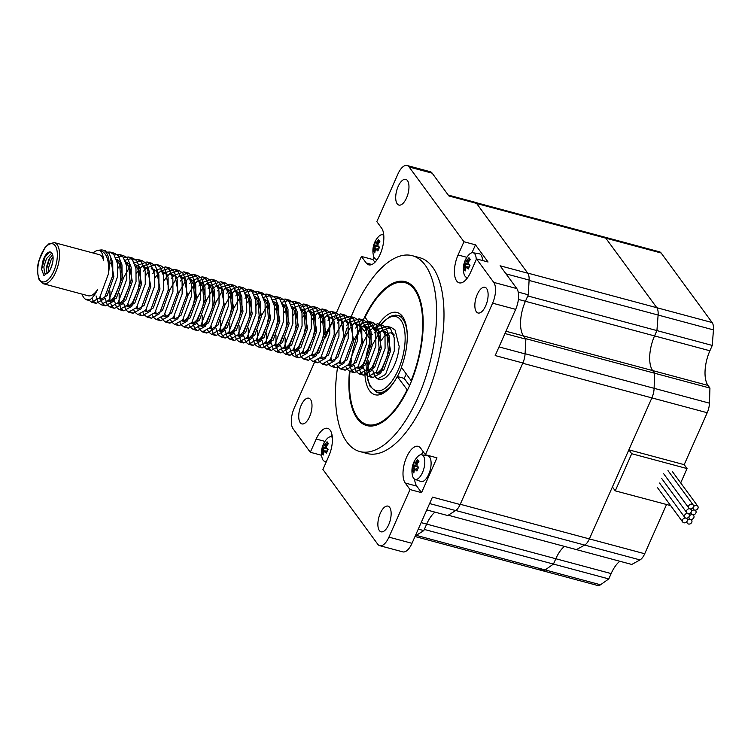 <?xml version="1.0" encoding="UTF-8"?>
<svg xmlns="http://www.w3.org/2000/svg" width="751" height="751" viewBox="0 0 751 751"><rect width="100%" height="100%" fill="white"/><g stroke="black" fill="none" stroke-linecap="round" stroke-linejoin="round"><path stroke-width="1.13" d="M337.678 366.46A101.376 44.76 -75 0 0 359.785 451.529A101.376 44.76 -75 0 0 424.202 381.621A101.376 44.76 -75 0 0 425.226 265.187A101.376 44.76 -75 0 0 412.308 255.697A101.376 44.76 -75 0 0 349.159 322.076M348.68 323.371A101.376 44.76 -75 0 0 348.389 324.169M347.122 327.821A101.376 44.76 -75 0 0 344.718 335.321M359.785 451.529L367.164 453.51A101.376 44.76 -75 0 0 431.581 383.601A101.376 44.76 -75 0 0 432.604 267.159A101.376 44.76 -75 0 0 419.687 257.677L412.308 255.697M379.368 530.572A13.302 5.877 105 0 1 379.499 515.289A13.302 5.877 105 0 1 387.957 506.118A13.302 5.877 105 0 1 390.182 520.49A13.302 5.877 105 0 1 381.067 531.811A13.302 5.877 105 0 1 379.368 530.572M397.195 203.821A13.302 5.877 105 0 1 397.326 188.539A13.302 5.877 105 0 1 405.775 179.367A13.302 5.877 105 0 1 408.009 193.739A13.302 5.877 105 0 1 398.884 205.07A13.302 5.877 105 0 1 397.195 203.821M476.341 311.749A13.302 5.877 105 0 1 476.472 296.467A13.302 5.877 105 0 1 484.93 287.295A13.302 5.877 105 0 1 487.155 301.667A13.302 5.877 105 0 1 478.03 312.998A13.302 5.877 105 0 1 476.341 311.749M330.684 436.753A19.958 8.815 105 0 1 332.036 434.989M321.606 455.294L310.313 452.271L316.18 439.035A19.958 8.815 105 0 1 327.643 428.352A19.958 8.815 105 0 1 328.769 456.204L322.902 469.441L377.725 544.193A15.968 7.05 -75 0 0 379.762 545.686A15.968 7.05 -75 0 0 388.934 537.134L410.018 489.549L405.23 483.024A19.958 8.815 105 0 1 405.437 460.11A19.958 8.815 105 0 1 418.119 446.347A19.958 8.815 105 0 1 420.663 448.216L425.441 454.74L436.969 457.828L421.546 492.647L416.758 486.122A19.958 8.815 105 0 1 414.618 479.138M421.151 454.749A19.958 8.815 105 0 1 423.433 451.999M466.333 279.288A19.958 8.815 105 0 1 466.042 277.072M425.441 454.74L492.609 303.179A15.968 7.05 -75 0 0 493.736 282.385L476.528 258.917L470.67 272.144A19.958 8.815 105 0 1 459.199 282.836A19.958 8.815 105 0 1 458.072 254.974L463.94 241.747L475.467 244.835L471.957 252.749M463.94 241.747L409.117 166.994A15.968 7.05 -75 0 0 407.089 165.502A15.968 7.05 -75 0 0 397.908 174.054L376.824 221.629L381.611 228.154A19.958 8.815 105 0 1 381.414 251.078A19.958 8.815 105 0 1 368.732 264.84A19.958 8.815 105 0 1 366.188 262.972L361.4 256.448L372.928 259.536L373.979 257.171M300.222 422.644A13.302 5.877 105 0 1 300.353 407.361A13.302 5.877 105 0 1 308.811 398.19A13.302 5.877 105 0 1 311.036 412.562A13.302 5.877 105 0 1 301.921 423.893A13.302 5.877 105 0 1 300.222 422.644M349.478 371.323A74.499 32.894 -75 0 0 366.741 425.573A74.499 32.894 -75 0 0 414.083 374.195A74.499 32.894 -75 0 0 414.843 288.628A74.499 32.894 -75 0 0 405.343 281.653A74.499 32.894 -75 0 0 360.902 325.408M359.485 328.976A74.499 32.894 -75 0 0 350.21 365.061M415.265 535.932A12.241 5.407 -75 0 0 415.857 535.604L423.808 530.6L426.681 524.104A26.604 11.744 105 0 1 434.942 512.126A26.604 11.744 -75 0 0 426.681 524.104L421.161 522.621M423.808 530.6L418.279 529.126M460.25 504.268L589.385 538.908L651.877 397.889L522.743 363.259L460.25 504.268A12.241 5.407 105 0 1 460.138 504.541A12.241 5.407 105 0 1 455.66 510.549L447.718 515.552L426.784 509.938M410.018 489.549L421.546 492.647M379.762 545.686L402.818 551.872A15.968 7.05 -75 0 0 411.989 543.32L432.463 497.115L460.138 504.541L522.865 362.986A12.241 5.407 -75 0 0 525.08 353.89L525.878 339.152L523.531 335.95A26.604 11.744 105 0 1 525.418 301.292L528.3 294.796L518.228 292.092M525.878 339.152L504.954 333.538M476.528 258.917L488.056 262.005L475.467 244.835M522.743 363.259A12.241 5.407 -75 0 0 522.865 362.986L495.191 355.561L515.665 309.365A15.968 7.05 -75 0 0 516.801 288.572L500.091 265.779L527.756 273.204A12.241 5.407 105 0 1 529.108 280.057L528.3 294.796M374.937 262.277L372.928 259.536M527.756 273.204L476.556 203.39L448.891 195.964L432.182 173.181A15.968 7.05 -75 0 0 430.145 171.688L407.089 165.502M310.313 452.271L293.106 428.802A15.968 7.05 -75 0 1 294.242 408.009L314.782 361.653M325.333 337.828L332.13 322.508M333.191 320.095L333.622 319.137M334.157 317.917L361.4 256.448M518.387 299.405L654.553 335.922A26.604 11.744 105 0 0 652.666 370.581L523.531 335.95L525.465 338.579L654.59 373.219L654.112 388.323L654.59 373.219L652.666 370.581L708.005 385.423L709.939 388.06L654.59 373.219L652.666 370.581A26.604 11.744 105 0 1 654.553 335.922L656.918 330.59L527.784 295.95L525.418 301.292A26.604 11.744 -75 0 0 523.531 335.95L505.967 331.238M476.556 203.39A12.241 5.407 -75 0 0 474.998 202.244L448.225 195.063M611.154 573.586L608.789 578.918L424.315 529.446L426.681 524.104L555.815 558.744A26.604 11.744 105 0 1 564.499 546.409A26.604 11.744 105 0 0 555.815 558.744L611.154 573.586A26.604 11.744 105 0 1 619.847 561.26M553.449 564.076L555.815 558.744L553.449 564.076L545.151 569.934L553.449 564.076M670.652 505.592L615.257 490.854L612.403 486.967L589.385 538.908L644.724 553.75A12.241 5.407 105 0 1 639.993 559.908L631.769 564.452L576.43 549.61L584.653 545.066A12.241 5.407 105 0 0 589.385 538.908A12.241 5.407 105 0 1 584.653 545.066L576.43 549.61L448.225 515.224M615.257 490.854L631.713 453.717L628.859 449.83L651.877 397.889A12.241 5.407 -75 0 0 654.112 388.323L525.09 353.712M540.776 569.511A12.241 5.407 -75 0 0 542.335 570.657A12.241 5.407 -75 0 0 545.151 569.934L416.251 535.36M661.133 252.993L605.794 238.151A12.241 5.407 -75 0 0 604.226 237.006L659.575 251.848A12.241 5.407 -75 0 1 661.133 252.993L712.136 322.545L656.796 307.703A12.241 5.407 105 0 1 658.111 315.045L656.918 330.59L658.111 315.045A12.241 5.407 105 0 0 656.796 307.703L605.794 238.151L476.66 203.521L527.662 273.073L656.796 307.703L605.794 238.151A12.241 5.407 -75 0 0 604.226 237.006L475.646 202.526M631.713 453.717L687.052 468.568L684.199 464.672L707.217 412.731A12.241 5.407 -75 0 0 709.451 403.165L654.112 388.323A12.241 5.407 -75 0 1 651.877 397.889L707.217 412.731M628.859 449.83L684.199 464.672M709.892 350.773L712.258 345.432L656.918 330.59L654.553 335.922L709.892 350.773A26.604 11.744 105 0 0 708.005 385.423M709.939 388.06L709.451 403.165M680.697 482.902L687.052 468.568M644.724 553.75L666.503 504.606M608.789 578.918L600.5 584.776L545.151 569.934A12.241 5.407 -75 0 1 542.335 570.657L415.012 536.505M542.335 570.657L597.683 585.498A12.241 5.407 -75 0 0 600.5 584.776M712.136 322.545A12.241 5.407 105 0 1 713.45 329.886L712.258 345.432M372.881 328.046L365.07 317.298A73.438 32.424 105 0 1 387.197 287.727A73.438 32.424 105 0 1 420.316 302.897A73.438 32.424 105 0 1 411.144 380.654L411.567 380.898M411.144 380.654L401.391 367.248A42.572 18.794 105 0 0 397.072 312.491A42.572 18.794 105 0 0 375.8 328.9M407.455 390.173L397.27 376.514L404.179 378.373L409.53 385.714M407.014 389.929A73.438 32.424 105 0 1 354.068 411.229A73.438 32.424 105 0 1 349.966 371.482M350.736 364.789A73.438 32.424 105 0 1 351.421 360.339M357.842 334.946A73.438 32.424 105 0 1 359.729 329.689M360.687 327.211A73.438 32.424 105 0 1 360.874 326.741M397.27 376.514A42.572 18.794 105 0 1 375.012 394.735A42.572 18.794 105 0 1 369.548 390.698A42.572 18.794 105 0 1 364.817 369.501M365.549 360.292A42.572 18.794 105 0 1 369.727 342.709M369.567 338.429L365.502 332.834M364.263 331.125L361.024 326.676M372.421 334.702L371.416 333.313M361.691 326.403L366.704 327.746M375.397 329.633A42.572 18.794 105 0 0 374.824 330.712L376.617 331.191M406.3 373.998A42.572 18.794 105 0 1 404.179 378.373M374.824 330.712L373.144 328.403M354.068 411.229L354.528 412.308A74.499 32.894 -75 0 0 367.201 425.686M369.483 323.362A74.499 32.894 -75 0 0 367.84 327.201M405.803 281.785A74.499 32.894 -75 0 0 388.136 287.023L387.197 287.727M691.267 511.778A2.657 2.253 -36.3 0 1 686.808 512.736A2.657 2.253 -36.3 0 1 691.098 509.591A2.657 2.253 -36.3 0 1 691.267 511.778A2.657 2.253 -36.3 0 1 695.717 510.821A2.657 2.253 -36.3 0 1 691.427 513.975A2.657 2.253 -36.3 0 1 691.267 511.778M689.981 508.84A2.657 2.253 -36.3 0 1 692.047 504.203A2.657 2.253 -36.3 0 1 689.981 508.84M687.925 513.487A2.657 2.253 -36.3 0 1 685.87 518.124A2.657 2.253 -36.3 0 1 687.925 513.487M693.323 507.141A2.657 2.253 -36.3 0 1 697.773 506.183A2.657 2.253 -36.3 0 1 693.483 509.328A2.657 2.253 -36.3 0 1 693.323 507.141M687.146 521.063A2.657 2.253 -36.3 0 1 682.697 522.02A2.657 2.253 -36.3 0 1 686.987 518.875A2.657 2.253 -36.3 0 1 687.146 521.063A2.657 2.253 -36.3 0 1 691.596 520.105A2.657 2.253 -36.3 0 1 687.306 523.259A2.657 2.253 -36.3 0 1 687.146 521.063M690.479 519.363A2.657 2.253 -36.3 0 1 692.544 514.717A2.657 2.253 -36.3 0 1 690.479 519.363M51.059 267.994L52.692 262.381M48.524 272.529L48.468 268.051L51.068 259.902L53.049 256.889M47.069 273.702L46.337 267.478L48.937 259.339L52.617 254.645M42.516 262.55L41.587 269.121L43.952 275.626L49.51 271.224L51.838 265.61A11.171 4.938 -75 0 0 51.857 253.068A11.171 4.938 -75 0 0 50.43 252.026A11.171 4.938 -75 0 0 42.516 262.55L44.816 257.208L48.993 252.768L50.974 252.252M49.622 271.017L47.688 273.308L45.689 273.899L44.506 272.913L43.858 266.812L46.459 258.673L51.819 253.031M373.472 371.341A26.604 11.744 -75 0 0 379.152 379.311A26.604 11.744 -75 0 0 399.175 346.455L395.092 330.074L391.205 327.445L382.062 330.506M391.055 332.965L394.275 335.049A21.291 9.397 -75 0 0 391.562 333.05A21.291 9.397 -75 0 0 387.723 333.66M386.343 334.542A21.291 9.397 -75 0 0 381.48 340.297M82.047 294.12A25.637 11.321 -75 0 0 85.154 299.029A25.637 11.321 -75 0 0 89.622 299.987C92.598 297.912 95.246 294.411 97.592 289.501A21.291 9.397 -75 0 1 88.139 295.753L43.398 283.756A21.291 9.397 -75 0 0 56.926 269.074A21.291 9.397 -75 0 0 57.142 244.619A21.291 9.397 -75 0 0 54.429 242.629L99.17 254.627A21.291 9.397 -75 0 1 101.883 256.626A21.291 9.397 -75 0 1 103.582 260.475C103.263 255.509 102.014 252.129 99.845 250.327A25.637 11.321 -75 0 0 98.231 250.299A25.637 11.321 -75 0 0 93.068 252.993M99.845 250.327C106.604 252.336 109.458 260.231 108.388 274.002A26.604 11.744 -75 0 0 102.849 250.111A26.604 11.744 -75 0 0 100.709 249.98L98.231 250.299M85.154 299.029L89.622 299.987M381.546 330.966L379.584 332.993M378.194 334.702L372.205 345.282M368.206 360.236L368.178 370.196M368.309 370.891L369.914 375.256L372.815 377.612L380.785 373.153L389.534 349.525L389.459 336.636L385.873 327.596L381.987 324.976L372.834 328.037M372.327 328.487L370.365 330.524M368.966 332.224L362.986 342.803M358.734 365.887L358.959 367.718M359.081 368.422L360.687 372.778L363.587 375.143L371.567 370.675L380.306 347.056L380.231 334.167L376.645 325.127L372.768 322.508L363.615 325.558M363.099 326.018L361.137 328.046M359.748 329.755L353.759 340.334M349.506 363.418L349.731 365.249M349.863 365.944L351.459 370.309L354.369 372.665L362.339 368.206L371.088 344.578L371.013 331.689L367.417 322.648L363.54 320.029L354.388 323.08M353.881 323.54L351.919 325.577M350.52 327.276L344.54 337.856M340.287 360.94L340.513 362.771M343.094 368.929L345.141 370.196L353.111 365.728L361.86 342.109L361.785 329.22L358.199 320.179L354.312 317.551L345.169 320.611M344.653 321.071L342.691 323.099M341.301 324.808L335.312 335.387M331.06 358.471L331.285 360.302M333.866 366.45L335.922 367.718L343.892 363.259L352.641 339.63L352.566 326.741L348.971 317.701L345.084 315.082L335.941 318.133M335.434 318.593L333.472 320.621M332.073 322.329L326.094 332.909M321.841 355.993L322.057 357.823M324.648 363.982L326.704 365.249L334.664 360.78L343.414 337.161L343.338 324.263L339.752 315.232L335.866 312.604L326.723 315.664M326.206 316.124L324.244 318.152M322.855 319.86L320.902 322.648M312.613 353.524L312.838 355.354M315.42 361.503L317.476 362.771L325.446 358.311L334.195 334.683L334.111 321.794L330.524 312.754L326.647 310.135L317.495 313.186M316.988 313.646L315.016 315.673M313.627 317.382L311.684 320.17M303.395 351.046L303.611 352.876M306.192 359.034L308.248 360.292L316.218 355.833L324.967 332.214L324.892 319.316L321.306 310.276L317.42 307.657L308.276 310.717M307.76 311.177L305.798 313.205M304.399 314.913L302.456 317.701M294.167 348.577L294.392 350.398M294.514 351.102L296.119 355.467L299.02 357.823L306.999 353.355L315.749 329.736L315.664 316.847L312.078 307.807L308.192 305.188L300.287 307.253M295.181 312.435L293.237 315.223M285.192 337.969L285.164 347.929M285.296 348.633L286.901 352.989L289.802 355.345L297.772 350.886L306.521 327.267L306.446 314.369L302.86 305.328L298.973 302.709L291.069 304.784M285.953 309.966L284.009 312.754M275.974 335.5L275.946 345.451M276.068 346.155L277.673 350.51L280.583 352.876L288.553 348.408L297.293 324.789L297.218 311.9L293.632 302.86L289.745 300.24L281.841 302.306M276.734 307.488L274.791 310.276M266.746 333.022L266.718 342.982M266.849 343.686L268.445 348.042L271.355 350.398L279.325 345.939L288.074 322.32L287.999 309.421L284.404 300.381L280.527 297.762L272.622 299.837M267.506 305.019L261.526 315.589M257.518 330.553L257.499 340.503M257.621 341.207L259.226 345.563L262.127 347.929L270.097 343.46L278.846 319.842L278.771 306.952L275.185 297.912L271.308 295.293L263.394 297.358M258.288 302.54L256.344 305.328M248.299 328.074L248.271 338.034M248.393 338.729L249.999 343.094L252.909 345.451L260.879 340.992L269.628 317.363L269.553 304.474L265.957 295.434L262.08 292.815L254.176 294.89M249.06 300.062L247.117 302.86M239.071 325.605L239.053 335.556M239.175 336.26L240.78 340.616L243.681 342.982L251.651 338.513L260.4 314.894L260.325 302.005L256.739 292.965L252.852 290.337L244.948 292.411M239.841 297.593L233.852 308.173M229.853 323.127L229.825 333.087M229.947 333.782L231.552 338.147L234.462 340.503L242.432 336.044L251.181 312.416L251.097 299.527L247.511 290.487L243.624 287.868L234.481 290.928M233.974 291.379L232.003 293.416M230.613 295.115L224.633 305.695M220.625 320.658L220.597 330.609M220.728 331.313L222.334 335.669L225.234 338.034L233.204 333.566L241.953 309.947L241.878 297.058L238.292 288.018L234.406 285.389L225.262 288.45M224.746 288.91L222.784 290.937M221.395 292.646L215.406 303.226M211.153 326.31L211.378 328.14M211.5 328.835L213.106 333.2L216.006 335.556L223.986 331.097L232.735 307.469L232.65 294.58L229.064 285.54L225.187 282.92L216.035 285.971M215.528 286.431L213.556 288.468M212.167 290.168L206.187 300.747M202.179 315.711L202.15 325.662M204.732 331.82L206.788 333.078L214.758 328.619L223.507 305L223.432 292.111L219.846 283.071L215.959 280.442L206.816 283.502M206.3 283.962L204.338 285.99M202.939 287.699L196.959 298.278M192.707 321.362L192.932 323.193M193.054 323.888L194.659 328.253L197.569 330.609L205.539 326.15L214.279 302.522L214.204 289.633L210.618 280.592L206.732 277.973L197.588 281.024M197.072 281.484L195.11 283.512M193.72 285.22L187.731 295.8M183.479 318.884L183.704 320.715M186.286 326.873L188.341 328.14L196.311 323.672L205.061 300.053L204.985 287.164L201.39 278.123L197.513 275.495L188.36 278.555M187.853 279.015L185.891 281.043M184.493 282.751L178.513 293.331M174.26 316.415L174.485 318.246M177.067 324.394L179.123 325.662L187.083 321.203L195.833 297.574L195.758 284.685L192.172 275.645L188.285 273.026L179.142 276.077M178.625 276.537L176.663 278.565M175.274 280.273L169.285 290.853M165.032 313.937L165.258 315.767M167.839 321.926L169.895 323.183L177.865 318.724L186.614 295.105L186.539 282.207L182.944 273.176L179.067 270.548L169.914 273.608M169.407 274.068L167.445 276.096M166.046 277.804L164.103 280.592M155.814 311.468L156.039 313.298M158.621 319.447L160.667 320.715L168.637 316.255L177.386 292.627L177.311 279.738L173.725 270.698L169.848 268.079L160.695 271.13M160.179 271.59L158.217 273.617M156.828 275.326L154.875 278.114M146.586 308.99L146.811 310.82M149.393 316.978L151.449 318.236L159.419 313.777L168.168 290.158L168.083 277.26L164.497 268.22L160.62 265.601L158.292 265.394M147.6 272.857L145.656 275.645M137.367 306.521L137.583 308.342M140.165 314.5L142.23 315.767L150.191 311.299L158.94 287.68L158.865 274.791L155.279 265.751L151.392 263.132L142.249 266.183M141.732 266.643L139.77 268.67M138.381 270.379L136.429 273.167M128.139 304.042L128.365 305.873M130.946 312.031L133.002 313.289L140.972 308.83L149.721 285.211L149.637 272.313L146.051 263.272L142.164 260.653L134.26 262.728M129.153 267.91L123.173 278.49M119.165 293.444L119.137 303.395M119.268 304.099L120.873 308.454L123.774 310.82L131.744 306.352L140.493 282.733L140.418 269.844L136.832 260.804L132.946 258.184L125.041 260.25M119.925 265.432L117.982 268.22M109.946 290.966L109.918 300.926M110.04 301.62L111.646 305.986L114.546 308.342L122.526 303.883L131.265 280.264L131.19 267.365L127.604 258.325L123.727 255.706L115.814 257.781M110.707 262.963L109.233 265.019M100.465 296.626L100.69 298.447M100.822 299.151L102.427 303.507L105.328 305.873L113.298 301.404L122.047 277.786L121.972 264.896L118.386 255.856L114.499 253.237L112.171 253.021M91.913 298.034L93.199 301.038L96.109 303.395L104.07 298.936L112.819 275.307L112.744 262.418L109.158 253.378L103.957 250.543M372.778 370.13L374.683 376.533L377.593 378.898L385.563 374.43L394.313 350.811L394.237 337.922L390.642 328.882L386.765 326.253L377.143 329.736M376.232 330.618L374.139 333.012M363.559 367.661L365.465 374.064L368.375 376.42L376.335 371.961L385.085 348.333L385.01 335.444L381.424 326.403L377.537 323.784L367.915 327.267M367.014 328.149L364.911 330.534M354.331 365.183L356.237 371.585L359.147 373.951L367.117 369.483L375.866 345.864L375.791 332.975L372.196 323.934L368.319 321.306L358.696 324.789M357.786 325.671L355.692 328.065M346.089 367.22L347.018 369.116L349.919 371.473L357.889 367.014L366.638 343.385L366.563 330.496L362.977 321.456L359.1 318.837L349.468 322.32M348.558 323.193L346.464 325.587M336.87 364.742L337.79 366.638L340.691 368.994L348.671 364.535L357.42 340.916L357.335 328.027L353.749 318.987L349.872 316.359L340.241 319.842M339.339 320.724L337.237 323.118M327.643 362.273L328.572 364.169L331.473 366.526L339.443 362.066L348.192 338.438L348.117 325.549L344.531 316.509L340.644 313.89L331.022 317.373M330.111 318.246L328.018 320.639M318.424 359.795L319.344 361.691L322.254 364.047L330.224 359.588L338.973 335.969L338.889 323.071L335.303 314.04L331.416 311.412L321.794 314.894M320.893 315.777L318.79 318.171M309.196 357.316L310.125 359.222L313.026 361.578L320.996 357.119L329.745 333.491L329.67 320.602L326.084 311.562L322.198 308.943L312.576 312.425M311.665 313.298L310.923 314.096M298.992 350.341L300.898 356.744L303.808 359.1L311.778 354.641L320.517 331.022L320.442 318.124L316.856 309.083L312.979 306.464L303.348 309.947M302.446 310.83L301.695 311.618M289.764 347.863L291.679 354.275L294.58 356.631L302.55 352.163L311.299 328.544L311.224 315.655L307.628 306.615L303.751 303.995L294.129 307.478M293.219 308.351L292.468 309.149M280.545 345.394L282.451 351.797L285.352 354.153L293.322 349.694L302.071 326.075L301.996 313.176L298.41 304.136L294.523 301.517L289.435 301.986M284 305.882L283.249 306.671M271.318 342.916L273.223 349.318L276.133 351.684L284.103 347.215L292.852 323.597L292.777 310.707L289.182 301.667L285.296 299.048L280.217 299.518M274.772 303.404L274.021 304.202M262.099 340.447L264.005 346.849L266.915 349.206L274.875 344.747L283.625 321.128L283.549 308.229L279.963 299.189L276.077 296.57L270.989 297.039M265.544 300.935L264.803 301.724M252.871 337.969L254.777 344.371L257.687 346.737L265.657 342.268L274.406 318.649L274.322 305.76L270.735 296.72L266.858 294.101L261.77 294.561M256.326 298.457L255.575 299.255M243.653 335.5L245.558 341.902L248.459 344.258L256.429 339.799L265.178 316.171L265.103 303.282L261.517 294.242L257.64 291.623L252.543 292.092M247.098 295.988L245.004 298.372M234.425 333.022L236.33 339.424L239.231 341.789L247.21 337.321L255.96 313.702L255.875 300.813L252.289 291.773L248.412 289.154L238.78 292.627M237.879 293.51L235.776 295.903M225.197 330.553L227.112 336.955L230.013 339.311L237.983 334.852L246.732 311.224L246.657 298.335L243.071 289.295L239.184 286.675L229.562 290.158M228.651 291.041L226.558 293.425M215.978 328.074L217.884 334.477L220.794 336.842L228.764 332.374L237.504 308.755L237.429 295.866L233.843 286.826L229.956 284.197L220.334 287.68M219.433 288.562L217.33 290.956M207.736 330.111L208.665 332.008L211.566 334.364L219.536 329.905L228.285 306.277L228.21 293.388L224.615 284.347L220.738 281.728L211.115 285.211M210.205 286.093L208.111 288.478M197.532 323.127L199.437 329.529L202.338 331.886L210.308 327.427L219.057 303.808L218.982 290.919L215.396 281.878L211.519 279.25L201.888 282.733M200.986 283.615L198.884 286.009M189.29 325.164L190.21 327.06L193.12 329.417L201.09 324.958L209.839 301.329L209.764 288.44L206.168 279.4L202.291 276.781L192.669 280.264M191.758 281.137L189.665 283.531M180.062 322.686L180.991 324.582L183.892 326.938L191.862 322.479L200.611 298.86L200.536 285.962L196.95 276.931L193.063 274.303L183.441 277.786M182.531 278.668L180.437 281.062M170.843 320.217L171.763 322.113L174.673 324.47L182.643 320.01L191.392 296.382L191.317 283.493L187.722 274.453L183.835 271.834L174.213 275.317M173.312 276.19L171.219 278.583M161.615 317.739L162.545 319.635L165.455 321.991L173.415 317.532L182.164 293.913L182.089 281.015L178.503 271.975L174.617 269.356L164.995 272.838M164.084 273.721L163.343 274.519M152.397 315.26L153.317 317.166L156.227 319.522L164.197 315.054L172.946 291.435L172.861 278.546L169.275 269.506L165.398 266.887L155.767 270.369M154.866 271.242L152.763 273.636M143.169 312.791L144.098 314.688L146.999 317.044L154.969 312.585L163.718 288.966L163.643 276.068L160.057 267.027L156.17 264.408L146.548 267.891M145.638 268.774L143.544 271.158M133.95 310.313L134.87 312.209L137.771 314.575L145.75 310.107L154.49 286.488L154.415 273.599L150.829 264.559L146.943 261.939L137.32 265.413M136.419 266.295L135.668 267.093M123.737 303.338L125.652 309.741L128.552 312.097L136.522 307.638L145.272 284.019L145.196 271.12L141.61 262.08L137.724 259.461L132.636 259.93M127.191 263.826L126.45 264.615M114.518 300.86L116.424 307.262L119.334 309.628L127.304 305.159L136.044 281.541L135.969 268.651L132.383 259.611L128.496 256.992L123.417 257.452M117.973 261.348L117.222 262.146M105.29 298.391L107.196 304.793L110.106 307.15L118.076 302.691L126.825 279.062L126.75 266.173L123.155 257.133L119.278 254.514L114.19 254.983M96.072 295.913L97.977 302.315L100.878 304.681L108.848 300.212L117.597 276.593L117.522 263.704L113.936 254.664L110.059 252.045L105.91 252.176M88.965 300.156L91.66 302.202L99.63 297.743L108.388 274.002M107.937 301.057L110.247 301.677L116.414 298.053L123.108 279.072L119.869 261.442L116.668 259.32M98.719 298.588L101.019 299.208L107.186 295.584L113.88 276.603L110.641 258.964M107.956 301.02L111.289 300.231L114.105 297.434L119.634 284.892L120.798 278.452L119.644 264.587L117.56 260.832M117.165 303.535L119.465 304.155L125.642 300.531L132.326 281.55L129.088 263.92L125.633 261.724M117.175 303.488L120.517 302.7L123.333 299.912L128.853 287.37L130.026 280.93L128.872 267.065L126.778 263.301M136.006 265.779L138.09 269.543L139.245 283.399L138.081 289.839L132.551 302.381L129.745 305.178L126.403 305.967L128.693 306.624L134.861 303L141.554 284.019L138.315 266.398L134.851 264.202M145.234 268.248L142.014 266.173M135.771 308.53L137.921 309.102L144.089 305.479L150.773 286.497L147.534 268.858L144.333 266.746L142.023 266.126M154.453 270.726L151.242 268.642L153.561 269.215L156.762 271.346L160.001 288.966L153.307 307.948L147.14 311.571L144.999 310.998M163.68 273.195L160.461 271.12M154.218 313.477L156.368 314.049L162.535 310.426L169.219 291.444L165.98 273.815L162.779 271.693L160.479 271.073M172.899 275.673L169.688 273.589M163.446 315.946L165.586 316.528L171.754 312.895L178.447 293.913L175.208 276.284L172.007 274.162L169.698 273.552M182.127 278.142L178.907 276.068M172.674 318.424L174.814 318.997L180.982 315.373L187.675 296.392L184.436 278.762L181.226 276.64L178.926 276.021M181.742 320.808L185.084 320.02L187.9 317.222L193.42 304.681L194.593 298.25L193.439 284.385L191.345 280.621L188.135 278.546M181.892 320.893L184.042 321.475L190.2 317.842L196.893 298.86L193.655 281.24L190.454 279.109M190.97 323.277L194.302 322.489L197.119 319.701L202.648 307.159L203.812 300.719L202.657 286.854L200.573 283.089L197.363 281.015M190.951 323.324L193.26 323.944L199.428 320.32L206.121 301.339L202.883 283.709L199.672 281.587L197.372 280.968M200.188 325.756L203.53 324.967L206.347 322.17L211.866 309.628L213.04 303.197L211.885 289.332L209.801 285.568L206.581 283.493M200.179 325.803L202.488 326.422L208.656 322.789L215.34 303.817L212.111 286.187L208.9 284.066L206.591 283.446M219.02 288.037L215.809 285.962M209.567 328.318L211.707 328.891L217.874 325.267L224.568 306.286L221.329 288.656L218.119 286.535L215.819 285.915M218.635 330.703L221.977 329.914L224.793 327.126L230.313 314.585L231.486 308.145L230.332 294.279L228.248 290.515L225.028 288.44M218.625 330.75L220.935 331.369L227.102 327.736L233.786 308.764L230.557 291.144L227.346 289.013L225.037 288.393M227.863 333.172L231.205 332.393L234.021 329.595L239.541 317.053L240.705 310.614L239.55 296.748L237.466 292.984L234.256 290.909M227.844 333.219L230.153 333.838L236.321 330.215L243.014 311.233L239.785 293.613L236.565 291.482L234.265 290.862M237.072 335.697L239.381 336.317L245.549 332.693L252.233 313.711L249.003 296.091L245.539 293.885M237.081 335.65L240.423 334.862L243.24 332.073L248.759 319.532L249.933 313.092L248.778 299.227L246.694 295.462M246.3 338.166L248.6 338.785L254.767 335.162L261.461 316.18L258.231 298.56L254.758 296.363M246.309 338.128L249.651 337.34L252.467 334.542L257.987 322.001L259.151 315.561L258.006 301.695L255.913 297.931M255.518 340.644L257.828 341.264L263.995 337.64L270.689 318.659L267.45 301.038L263.986 298.832M255.528 340.597L258.87 339.809L261.686 337.021L267.206 324.479L268.379 318.039L267.225 304.174L265.141 300.409M264.746 343.113L267.046 343.733L273.214 340.109L279.907 321.128L276.678 303.507L273.204 301.311M264.756 343.076L268.098 342.287L270.914 339.49L276.434 326.948L277.598 320.508L276.452 306.652L274.359 302.888M273.965 345.591L276.274 346.211L282.442 342.587L289.135 323.606L285.896 305.976L282.432 303.779M273.984 345.544L277.316 344.756L280.132 341.968L285.662 329.426L286.826 322.986L285.671 309.121L283.587 305.357M283.193 348.07L285.493 348.68L291.66 345.056L298.354 326.075L295.115 308.445L291.651 306.258M283.202 348.023L286.544 347.234L289.36 344.437L294.88 331.895L296.054 325.455L294.899 311.599L292.815 307.835M292.411 350.539L294.721 351.158L300.888 347.535L307.581 328.553L304.343 310.923L300.879 308.736M301.649 352.97L304.99 352.181L307.807 349.384L313.327 336.842L314.5 330.402L313.345 316.546L311.261 312.782L308.041 310.698L310.36 311.271L313.561 313.392L316.8 331.022L310.116 350.004L303.939 353.627M292.43 350.492L295.763 349.703L298.579 346.915L304.108 334.373L305.272 327.934L304.117 314.068L302.033 310.304M310.876 355.439L314.218 354.65L317.035 351.862L322.555 339.321L323.719 332.881L322.564 319.015L320.48 315.251L317.269 313.176M310.858 355.486L313.167 356.105L319.335 352.482L326.028 333.5L322.789 315.871L319.588 313.749L317.279 313.129M329.708 317.729L326.488 315.655M320.245 358.002L322.395 358.584L328.562 354.951L335.246 335.969L332.008 318.34L326.507 315.608M338.926 320.198L335.716 318.124M329.473 360.48L331.613 361.053L337.781 357.429L344.474 338.448L341.236 320.818L338.034 318.696L335.725 318.077M348.154 322.677L344.934 320.602M338.701 362.949L340.841 363.531L347.009 359.898L353.702 340.916L350.454 323.287L344.953 320.555M357.373 325.155L354.162 323.071M347.92 365.427L350.06 366L356.227 362.376L362.921 343.395L359.682 325.765L356.481 323.643L354.172 323.024M356.997 367.812L360.33 367.023L363.146 364.235L368.675 351.684L369.839 345.253L368.685 331.388L366.601 327.624L363.381 325.549M356.978 367.859L359.288 368.478L365.455 364.845L372.149 345.873L368.91 328.243L365.699 326.122L363.4 325.502M366.216 370.281L369.558 369.501L372.374 366.704L377.894 354.162L379.067 347.722L377.913 333.857L375.829 330.102L372.609 328.018M366.206 370.327L368.506 370.947L374.674 367.323L381.367 348.342L378.128 330.712L374.927 328.591L372.618 327.971M375.444 372.759L378.776 371.97L381.592 369.182L387.122 356.641L388.286 350.201L387.131 336.335L385.047 332.571L381.837 330.496M375.425 372.806L377.734 373.425L383.902 369.792L390.595 350.82L387.356 333.191L384.146 331.069L381.846 330.449M41.587 269.459L45.098 256.748M46.205 270.416L49.716 257.987M51.397 267.065L52.514 263.216M378.006 245.821A20.249 16.4 -122.2 0 1 378.11 243.897A20.549 17.376 -36.3 0 1 379.865 241.55A20.249 0.789 -129.8 0 1 378.504 239.7A20.549 17.376 143.7 0 0 376.749 242.047A20.249 7.82 -176.9 0 0 375.716 242.695A20.549 6.158 -156.1 0 1 375.688 242.62A20.549 6.158 -156.1 0 1 375.444 241.625A20.249 19.301 -148.1 0 0 373.782 245.38A20.549 6.158 23.9 0 0 374.054 246.45A20.249 16.4 57.8 0 0 373.951 248.374L375.106 248.628A19.667 16.635 -36.3 0 0 374.618 251.256L373.472 251.059A20.249 9.716 -6.4 0 0 374.824 252.909A20.549 17.376 -36.3 0 1 375.303 250.224A20.249 7.82 3.1 0 1 376.345 249.576A20.549 6.158 23.9 0 0 377.884 250.984A20.249 10.364 -55.3 0 1 379.555 247.229A20.549 6.158 -156.1 0 1 378.006 245.821L378.232 246.685A19.667 5.886 23.9 0 0 379.311 247.699M376.749 242.047L377.612 242.977A19.667 16.635 -36.3 0 1 379.255 240.742M378.56 243.23L377.622 242.977A19.46 7.519 3.1 0 0 376.185 243.878L378.063 244.385M375.716 242.695L376.185 243.878A19.667 5.886 23.9 0 1 376.12 243.728L375.688 242.62M374.054 246.45L375.256 245.971A19.667 5.886 -156.1 0 1 374.965 244.92L373.782 245.38M376.739 249.079L375.106 248.628A19.46 15.762 -122.2 0 1 375.247 245.981M373.951 248.374A20.549 17.376 143.7 0 0 373.472 251.059M378.354 246.807L375.256 245.971M374.618 251.256L375.096 251.134M375.303 250.224L375.866 249.67A19.46 7.519 -176.9 0 1 377.293 248.769L376.345 249.576M378.363 249.773A19.667 5.886 -156.1 0 1 377.312 248.769L377.293 248.769M377.312 248.769L378.645 249.125M377.34 259.348A12.701 5.604 105 0 1 375.913 259.236A12.701 5.604 105 0 1 374.524 258.128A12.701 5.604 105 0 1 373.463 255.64A20.662 20.662 0 0 1 378.56 236.621A12.701 5.604 105 0 1 382.484 234.734A12.701 5.604 105 0 1 383.78 235.354M378.147 246.384L374.965 244.92M417.049 465.873A20.249 16.4 -122.2 0 1 417.152 463.949A20.549 17.376 -36.3 0 1 418.908 461.612A20.249 0.789 -129.8 0 1 417.547 459.762A20.549 17.376 143.7 0 0 415.801 462.1A20.249 7.82 -176.9 0 0 414.759 462.757A20.549 6.158 -156.1 0 1 414.73 462.682A20.549 6.158 -156.1 0 1 414.486 461.687A20.249 19.301 -148.1 0 0 412.825 465.442A20.549 6.158 23.9 0 0 413.097 466.502A20.249 16.4 57.8 0 0 412.994 468.427L414.158 468.699A19.667 16.635 -36.3 0 0 413.67 471.318L412.515 471.112A20.249 9.716 -6.4 0 0 413.876 472.961A20.549 17.376 -36.3 0 1 414.355 470.286A20.249 7.82 3.1 0 1 415.387 469.628A20.549 6.158 23.9 0 0 416.936 471.037A20.249 10.364 -55.3 0 1 418.598 467.282A20.549 6.158 -156.1 0 1 417.049 465.873L417.284 466.737A19.667 5.886 23.9 0 0 418.363 467.76M415.801 462.1L416.655 463.038A19.667 16.635 -36.3 0 1 418.307 460.804M417.612 463.283L416.674 463.038A19.46 7.519 3.1 0 0 415.228 463.93L417.115 464.447M414.759 462.757L415.228 463.93A19.667 5.886 23.9 0 1 415.162 463.78L414.73 462.682M413.097 466.502L414.308 466.033A19.667 5.886 -156.1 0 1 414.017 464.982L412.825 465.442M414.148 468.69A19.46 15.762 -122.2 0 1 414.289 466.042M412.994 468.427A20.549 17.376 143.7 0 0 412.515 471.112M414.158 468.699L415.782 469.14M417.406 466.859L414.308 466.033M413.67 471.318L414.139 471.196M414.355 470.286L414.909 469.722A19.46 7.519 -176.9 0 1 416.336 468.831L417.687 469.187M415.387 469.628L416.336 468.831A19.667 5.886 -156.1 0 0 417.415 469.826M413.566 478.18A12.701 5.604 105 0 1 412.506 475.702A20.662 20.662 0 0 1 417.612 456.674A12.701 5.604 105 0 1 421.536 454.787A12.701 5.604 105 0 1 424.399 458.298A12.701 5.604 105 0 1 422.428 472.689A12.701 5.604 105 0 1 414.956 479.298A12.701 5.604 105 0 1 413.566 478.18M417.199 466.437L414.017 464.982M421.536 454.787L427.676 455.81A13.302 5.877 105 0 1 430.145 470.239A13.302 5.877 105 0 1 420.785 481.485L414.956 479.298M326.582 447.878A20.249 16.4 -122.2 0 1 326.685 445.953A20.549 17.376 -36.3 0 1 328.431 443.616A20.249 0.789 -129.8 0 1 327.079 441.766A20.549 17.376 143.7 0 0 325.324 444.104A20.249 7.82 -176.9 0 0 324.291 444.761A20.549 6.158 -156.1 0 1 324.254 444.676A20.549 6.158 -156.1 0 1 324.019 443.691A20.249 19.301 -148.1 0 0 322.357 447.446A20.549 6.158 23.9 0 0 322.63 448.507A20.249 16.4 57.8 0 0 322.517 450.431L323.672 450.694A19.667 16.635 -36.3 0 0 323.193 453.313L322.048 453.116A20.249 9.716 -6.4 0 0 323.399 454.965A20.549 17.376 -36.3 0 1 323.878 452.28A20.249 7.82 3.1 0 1 324.911 451.633A20.549 6.158 23.9 0 0 326.46 453.041A20.249 10.364 -55.3 0 1 328.121 449.286A20.549 6.158 -156.1 0 1 326.582 447.878L326.807 448.741A19.667 5.886 23.9 0 0 327.887 449.765M325.324 444.104L326.197 445.033A19.667 16.635 -36.3 0 1 327.83 442.799M324.291 444.761L324.751 445.934A19.46 7.519 3.1 0 1 326.178 445.043M324.639 445.643A19.667 5.886 23.9 0 0 324.695 445.784A19.667 5.886 23.9 0 0 324.761 445.944L326.638 446.451M327.136 445.287L326.197 445.033M322.63 448.507L323.831 448.037A19.667 5.886 -156.1 0 1 323.54 446.986L322.357 447.446M325.314 451.144L323.672 450.694A19.46 15.762 -122.2 0 1 323.822 448.047M322.517 450.431A20.549 17.376 143.7 0 0 322.048 453.116M326.929 448.863L323.831 448.037M323.193 453.313L323.672 453.2M323.878 452.28L324.441 451.726A19.46 7.519 -176.9 0 1 325.868 450.835L327.22 451.191M324.911 451.633L325.868 450.835A19.667 5.886 -156.1 0 0 326.938 451.83M326.544 461.227A12.701 5.604 105 0 1 324.488 461.302A12.701 5.604 105 0 1 323.099 460.185A12.701 5.604 105 0 1 322.038 457.697A20.662 20.662 0 0 1 327.136 438.678A12.701 5.604 105 0 1 331.06 436.791A12.701 5.604 105 0 1 331.407 436.875A12.701 5.604 105 0 1 332.346 437.411M326.723 448.441L323.54 446.986M468.474 263.817A20.249 16.4 -122.2 0 1 468.586 261.892A20.549 17.376 -36.3 0 1 470.333 259.555A20.249 0.789 -129.8 0 1 468.981 257.696A20.549 17.376 143.7 0 0 467.225 260.043A20.249 7.82 -176.9 0 0 466.193 260.691A20.549 6.158 -156.1 0 1 466.155 260.616A20.549 6.158 -156.1 0 1 465.92 259.63A20.249 19.301 -148.1 0 0 464.249 263.376A20.549 6.158 23.9 0 0 464.522 264.446A20.249 16.4 57.8 0 0 464.418 266.37L465.582 266.643A19.667 16.635 -36.3 0 0 465.094 269.252L463.94 269.055A20.249 9.716 -6.4 0 0 465.301 270.904A20.549 17.376 -36.3 0 1 465.78 268.22A20.249 7.82 3.1 0 1 466.812 267.572A20.549 6.158 23.9 0 0 468.361 268.98A20.249 10.364 -55.3 0 1 470.023 265.225A20.549 6.158 -156.1 0 1 468.474 263.817L468.699 264.662A19.667 5.886 23.9 0 0 469.788 265.694M467.225 260.043L468.098 260.972A19.667 16.635 -36.3 0 1 469.732 258.738M466.193 260.691L466.653 261.874A19.46 7.519 3.1 0 1 468.08 260.972M466.54 261.583A19.667 5.886 23.9 0 0 466.587 261.724A19.667 5.886 23.9 0 0 466.653 261.883L468.54 262.39M469.037 261.226L468.098 260.972M464.522 264.446L465.723 263.986A19.667 5.886 -156.1 0 1 465.442 262.925L464.249 263.376M468.831 264.803L465.733 263.967A19.46 15.762 -122.2 0 0 465.573 266.624M464.418 266.37A20.549 17.376 143.7 0 0 463.94 269.055M465.582 266.643L467.206 267.084M465.094 269.252L465.573 269.14M465.78 268.22L466.333 267.666A19.46 7.519 -176.9 0 1 467.76 266.765L469.112 267.121M466.812 267.572L467.76 266.765A19.667 5.886 -156.1 0 0 468.84 267.769M467.817 277.344A12.701 5.604 105 0 1 466.39 277.241A12.701 5.604 105 0 1 465 276.124A12.701 5.604 105 0 1 463.94 273.636A20.662 20.662 0 0 1 469.037 254.617A12.701 5.604 105 0 1 472.961 252.73A12.701 5.604 105 0 1 475.824 256.241A12.701 5.604 105 0 1 476.237 259.574M468.624 264.38L465.442 262.925M472.961 252.73L479.1 253.754A13.302 5.877 105 0 1 482.527 260.522M324.967 441.391L316.18 439.035M416.758 486.122L405.23 483.024M466.869 257.33L458.072 254.974M371.867 264.493L366.188 262.972M493.736 282.385L516.801 288.572M492.609 303.179L515.665 309.365M409.117 166.994L432.182 173.181M388.934 537.134L411.989 543.32M429.61 503.555L455.66 510.549M525.08 353.89L499.03 346.906M506.014 273.862L529.108 280.057M529.089 280.433L713.45 329.886M455.744 510.492L639.993 559.908M407.267 334.89A39.916 17.62 -75 0 0 402.855 319.166A39.916 17.62 -75 0 0 397.767 315.439L402.696 316.753M366.723 370.468L367.802 380.015L370.046 386.286L377.086 392.529A39.916 17.62 -75 0 0 395.045 380.447M397.363 376.542A39.916 17.62 -75 0 0 401.55 367.464M366.939 370.525A38.32 16.916 -75 0 0 392.848 379.79A38.32 16.916 -75 0 0 400.856 320.189A38.32 16.916 -75 0 0 380.597 325.521M367.314 361.991A38.32 16.916 -75 0 0 366.929 369.952M55.142 245.643A19.686 8.693 -75 0 0 38.348 264.07A19.686 8.693 -75 0 0 49.106 278.743A19.686 8.693 -75 0 0 55.142 245.643M377.086 392.529L382.024 393.853M397.767 315.439L395.524 315.12L390.426 316.293L383.385 321.7L380.4 325.343M367.089 362.386L366.713 369.699M691.098 509.591L690.61 508.925M686.808 512.736L661.631 478.396M693.164 504.944L667.977 470.605M688.864 508.089L663.687 473.75M689.043 514.228L688.554 513.562M684.752 517.373L659.566 483.034M695.717 510.821L695.229 510.154M691.427 513.975L690.544 512.773M697.773 506.183L672.586 471.844M693.483 509.328L692.6 508.127M682.697 522.02L657.51 487.681M686.987 518.875L686.498 518.209M691.596 520.105L691.108 519.439M687.306 523.259L686.423 522.058M689.362 518.612L688.489 517.411M693.661 515.468L693.173 514.801M91.66 302.202L96.1 303.395M100.878 304.681L105.328 305.873M110.106 307.15L114.546 308.342M119.325 309.628L123.774 310.82M128.552 312.097L133.002 313.289M137.771 314.575L142.221 315.767M146.999 317.044L151.449 318.236M156.227 319.522L160.667 320.715M165.445 321.991L169.895 323.183M174.673 324.47L179.114 325.662M183.892 326.938L188.341 328.131M193.12 329.417L197.56 330.609M202.338 331.886L206.788 333.087M211.566 334.364L216.006 335.556M220.794 336.842L225.234 338.034M230.013 339.311L234.462 340.503M239.231 341.789L243.681 342.982M248.459 344.258L252.909 345.451M257.687 346.737L262.127 347.929M266.905 349.206L271.355 350.398M276.133 351.684L280.574 352.876M285.352 354.153L289.802 355.345M294.58 356.631L299.02 357.823M303.798 359.1L308.248 360.292M313.026 361.578L317.476 362.771M322.254 364.047L326.694 365.239M331.473 366.526L335.922 367.718M340.701 368.994L345.141 370.187M349.919 371.473L354.369 372.665M359.147 373.951L363.587 375.143M368.365 376.42L372.815 377.612M377.593 378.898L379.152 379.311M102.849 250.111L105.281 250.759M110.05 252.045L114.499 253.237M119.278 254.514L123.727 255.706M128.505 256.992L132.946 258.184M137.724 259.461L142.174 260.653M146.952 261.939L151.392 263.132M156.17 264.408L160.62 265.601M165.398 266.887L169.839 268.079M174.617 269.356L179.067 270.548M183.845 271.834L188.294 273.026M193.073 274.303L197.513 275.495M202.291 276.781L206.741 277.973M211.519 279.25L215.959 280.442M220.738 281.728L225.187 282.92M229.966 284.207L234.406 285.399M239.184 286.675L243.634 287.868M248.412 289.154L252.862 290.346M257.631 291.623L262.08 292.815M266.858 294.101L271.299 295.293M276.086 296.57L280.527 297.762M285.305 299.048L289.755 300.24M294.533 301.517L298.973 302.709M303.751 303.995L308.201 305.188M312.979 306.464L317.42 307.657M322.198 308.943L326.647 310.135M331.426 311.412L335.866 312.604M340.644 313.89L345.094 315.082M349.872 316.359L354.322 317.551M359.091 318.837L363.54 320.029M368.319 321.306L372.768 322.498M377.546 323.784L381.987 324.976M386.765 326.263L391.215 327.455M190.454 279.119L188.144 278.499M303.948 353.627L301.639 353.017M391.562 333.05L391.064 332.918M54.429 242.629L48.843 243.84L44.985 247.605L39.061 260.203C36.987 266.295 37.015 272.848 39.155 279.87L43.398 283.756M375.913 259.236L377.105 259.686M382.484 234.734L383.742 234.941M324.488 461.302L326.225 461.949M331.06 436.791L332.317 436.998M466.39 277.241L467.582 277.682"/></g></svg>
